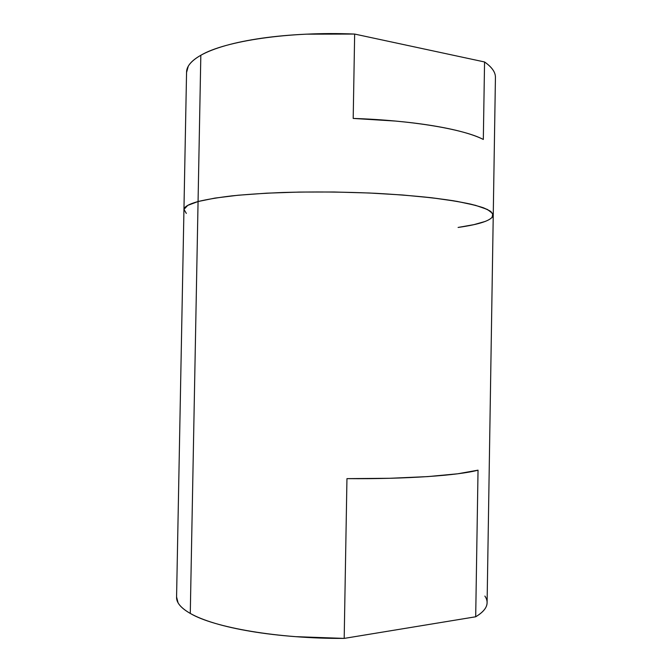 <?xml version="1.0" encoding="UTF-8"?>
<svg xmlns="http://www.w3.org/2000/svg" width="672" height="672" viewBox="0 0 672 672"><rect width="100%" height="100%" fill="white"/><g stroke="black" fill="none" stroke-linecap="round" stroke-linejoin="round"><path stroke-width="1.01" d="M183.943 209.748L176.568 597.282C176.4 602.666 180.97 608.042 190.277 613.427L198.064 201.533C188.639 204.145 183.935 206.884 183.943 209.748C183.935 206.884 188.639 204.145 198.064 201.533L190.277 613.427C196.484 616.946 204.733 620.248 215.023 623.33C225.364 626.422 237.401 629.11 251.143 631.411C264.928 633.713 279.779 635.46 295.697 636.67L344.19 638.4L475.692 616.778C481.303 613.427 484.831 609.991 486.284 606.463C487.712 602.944 487.242 599.474 484.882 596.064M176.576 596.929L178.055 602.776C180.029 606.362 184.111 609.916 190.277 613.427C213.948 627.53 278.191 638.828 344.19 638.4L346.954 478.64C406.518 479.178 458.514 475.448 478.036 470.165L475.692 616.778C483.269 612.192 487.066 607.505 487.099 602.7L493.248 215.149L490.871 211.504C486.881 209.017 480.203 206.564 470.828 204.154C459.925 201.802 446.611 199.643 430.87 197.677C413.927 195.871 395.464 194.41 375.48 193.292C344.266 191.89 313.639 191.612 283.601 192.461C264.608 193.217 247.464 194.342 232.184 195.838C218.24 197.509 206.875 199.408 198.064 201.533L214.964 198.089L238.115 195.233L266.65 193.175L299.225 192.066L334.085 191.999L369.214 192.998L402.562 194.989L432.289 197.845L456.91 201.356L475.465 205.313L487.46 209.479L492.862 213.662L491.996 217.669L492.862 213.662L487.46 209.479L475.465 205.313L456.91 201.356L432.289 197.845L402.562 194.989L369.214 192.998L334.085 191.999L299.225 192.066L266.65 193.175L238.115 195.233L214.964 198.089L198.064 201.533L200.827 55.272C191.369 60.698 186.614 66.31 186.564 72.089L183.943 209.723M485.436 221.374L473.878 224.65L458.094 227.447L473.878 224.65L485.436 221.374M494.743 73.416C493.424 69.586 490.022 65.764 484.562 61.967L354.656 34.062L306.432 34.163C290.573 34.885 275.755 36.221 261.979 38.186C248.245 40.16 236.183 42.613 225.8 45.545C215.452 48.485 207.127 51.727 200.827 55.272L198.064 201.533L187.757 205.372L183.977 209.387L186.337 213.41L183.977 209.387L187.757 205.372L198.064 201.533C206.875 199.408 218.24 197.509 232.184 195.838C247.464 194.342 264.608 193.217 283.601 192.461C313.639 191.612 344.266 191.89 375.48 193.292C406.031 194.964 431.928 197.442 453.172 200.726C465.889 202.969 475.978 205.33 483.437 207.791C489.334 210.277 492.601 212.73 493.248 215.149C492.156 220.181 480.438 224.28 458.094 227.447M344.19 638.4L346.954 478.64L389.785 478.288L427.686 476.608L457.708 473.794L478.036 470.165L475.692 616.778L344.19 638.4M493.248 215.057L495.432 77.482C495.566 72.324 491.938 67.158 484.562 61.967L483.319 139.457C464.108 129.31 412.516 120.338 353.195 118.432L354.656 34.062C289.128 31.223 224.902 41 200.827 55.272C194.552 58.808 190.369 62.471 188.261 66.251L186.564 72.467M484.562 61.967L483.319 139.457C478.321 136.92 471.626 134.484 463.235 132.166C454.818 129.839 444.898 127.73 433.474 125.832C422.024 123.934 409.466 122.354 395.816 121.086L353.195 118.432L354.656 34.062L484.562 61.967"/></g></svg>
